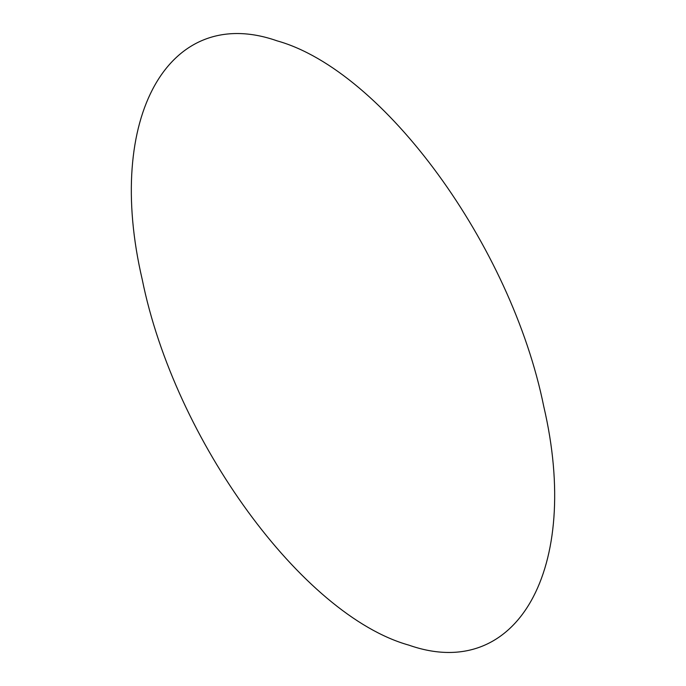 <?xml version="1.0" encoding="UTF-8"?>
<svg xmlns="http://www.w3.org/2000/svg" width="686" height="686" viewBox="0 0 686 686"><rect width="100%" height="100%" fill="white"/><g stroke="black" fill="none" stroke-linecap="round" stroke-linejoin="round"><path stroke-width="1.03" d="M142.259 279.631C104.289 117.306 168.945 2.83 277.118 40.86C383.483 70.555 511.31 245.794 543.741 406.369C581.711 568.694 517.055 683.17 408.882 645.14C302.517 615.445 174.69 440.206 142.259 279.631"/></g></svg>
